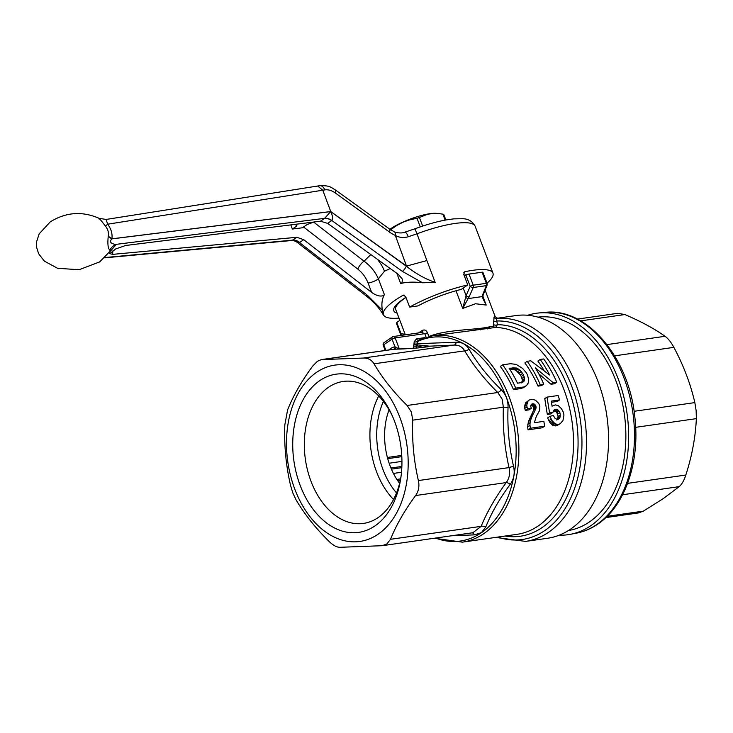 <?xml version="1.0" encoding="UTF-8"?>
<svg xmlns="http://www.w3.org/2000/svg" width="733" height="733" viewBox="0 0 733 733"><rect width="100%" height="100%" fill="white"/><g stroke="black" fill="none" stroke-linecap="round" stroke-linejoin="round"><path stroke-width="1.1" d="M399.375 349.055L395.142 337.895L424.764 333.662L421.887 332.571M497.524 318.186L496.388 318.424L497.423 324.673L495.535 327.449L432.873 335.723L418.176 340.222L417.233 343.695A4.884 3.802 -110.2 0 1 416.848 344.803A2.346 1.493 20 0 1 413.934 344.29L414.209 341.642L416.573 338.82L424.462 337.693M551.445 402.298L557.291 401.464L559.517 399.943L551.234 401.125L552.105 406.274M556.741 425.736L560.379 423.564L556.741 425.736L552.572 425.177L549.64 422.135L547.643 417.929L549.933 416.362L553.323 415.391L554.918 418.222L557.153 419.441L558.207 419.294L559.92 417.508L560.342 414.997A108.017 72.97 -98.1 0 0 559.856 412.56L558.482 410.352L556.173 409.179L553.901 410.123L552.902 412.395L549.576 412.871L546.992 397.112L558.143 395.518A108.017 72.97 81.9 0 1 559.517 399.943M553.452 410.792L556.219 411.9L557.584 414.118A104.269 70.432 81.9 0 1 558.06 416.564L556.897 420.11M546.992 397.112L544.775 398.624L547.304 414.42L550.639 413.943L552.902 412.395M528.035 429.84L542.246 427.806L544.582 426.212L530.38 428.237L528.035 429.84A104.269 70.432 81.9 0 0 527.641 426.945L528.383 421.594L533.624 410.132L533.835 408.391A104.269 70.432 81.9 0 0 533.542 407.31L532.488 405.825L530.82 405.248M529.18 400.016L525.671 402.793L524.544 406.558L524.773 408.391A104.269 70.432 81.9 0 1 525.314 410.398L529.052 409.857L531.288 408.336L527.549 408.867A108.017 72.97 -98.1 0 0 527 406.861L526.77 405.037L527.888 401.281L529.18 400.016L532.03 399.256L535.457 400.191L538.673 403.333L539.461 405.083A108.017 72.97 81.9 0 1 539.855 406.503L539.497 410.636L536.354 416.289L534.32 422.712L543.849 421.347A108.017 72.97 81.9 0 1 544.582 426.212M523.005 387.94L526.523 385.576L521.3 388.508L513.512 389.626A104.269 70.432 81.9 0 0 500.337 366.427L502.682 364.823L510.48 363.705L516.16 364.393L522.556 368.378L526.312 372.767A108.017 72.97 81.9 0 1 527.284 374.508L528.704 379.392L528.209 383.02L526.523 385.576M540.221 359.454L543.73 358.95A108.017 72.97 81.9 0 1 556.768 382.241L553.25 382.745L535.356 367.856A108.017 72.97 81.9 0 1 543.758 384.101L540.258 384.596A108.017 72.97 -98.1 0 0 527.21 361.314L530.738 360.81L549.622 375.012A108.017 72.97 -98.1 0 0 540.221 359.454L537.885 361.057A104.269 70.432 81.9 0 1 544.06 370.495M538.737 373.748L551.033 384.257L554.551 383.753L556.768 382.241M527.21 361.314L524.865 362.917A104.269 70.432 81.9 0 1 538.04 386.117L541.54 385.613L543.758 384.101M396.883 479.428L400.575 478.896M400.328 480.133L397.598 480.518M401.492 472.281L393.438 473.436M390.936 468.002L401.867 466.445M401.821 467.654L391.413 469.138M387.409 457.474L401.748 455.422M401.812 456.641L387.72 458.656M401.95 461.387L389.131 463.219M465.492 297.241A2.346 0.806 30.5 0 0 468.24 298.588L482.057 296.608A2.346 1.439 13.7 0 0 482.946 295.793L483.505 299.852L486.199 305.056L475.515 303.746L462.706 308.419L466.087 295.656A2.346 1.109 23.8 0 0 469.147 296.81L462.706 308.419L455.999 290.772M428.906 336.493C444.812 330.033 469.725 330.024 484.641 327.77L493.52 326.093L494.024 317.022L495.215 316.72L485.109 290.121M477.091 328.677L474.517 330.528M482.864 296.269L486.199 305.056L482.057 296.608L482.616 294.886A2.346 1.182 21.9 0 0 483.404 294.382L487.115 285.137A2.346 2.346 0 0 0 487.124 283.433L482.9 272.31A2.346 0.541 -20.8 0 0 482.094 272.2L469.01 274.069A2.346 0.541 -20.8 0 0 465.95 275.232L464.447 276.24M482.946 295.793L483.404 294.382M464.053 275.214A45.455 10.574 -20.8 0 1 466.582 274.875M482.616 294.886L486.327 285.641A2.346 1.182 21.9 0 0 487.115 285.137M463.201 288.051L466.087 295.656L470.183 286.356A2.346 1.109 23.8 0 0 473.243 287.51L486.327 285.641A2.346 1.585 81.9 0 0 486.318 283.323L482.094 272.2M401.684 335.338A2.346 1.732 -80.8 0 1 400.997 333.634A2.346 0.541 -20.8 0 0 400.548 334.193L396.324 323.07A2.346 0.541 -20.8 0 1 396.773 322.502L399.851 320.348M432.873 335.723A104.269 70.432 81.9 0 1 514.108 412.597A104.269 70.432 81.9 0 1 483.652 533.734A104.269 70.432 81.9 0 1 462.404 542.154L517.012 534.339A104.269 70.432 -98.1 0 0 538.26 525.928A104.269 70.432 -98.1 0 0 570.082 410.562A104.269 70.432 -98.1 0 0 495.535 327.449A2.346 2.089 76.7 0 1 493.52 326.093M505.11 536.043A106.606 72.017 -98.1 0 0 542.026 527.632A106.606 72.017 -98.1 0 0 574.425 409.014A106.606 72.017 -98.1 0 0 497.423 324.673A2.346 1.439 -6.9 0 1 493.941 324.692M497.762 537.097A110.124 74.39 -98.1 0 0 544.72 530.61A110.124 74.39 -98.1 0 0 577.916 406.879A110.124 74.39 -98.1 0 0 496.965 320.981A2.346 1.475 -7.9 0 1 493.41 320.99M495.215 316.72L497.496 318.195L515.757 315.584A112.47 75.975 81.9 0 1 603.387 398.505A112.47 75.975 81.9 0 1 570.531 529.171A112.47 75.975 81.9 0 1 547.615 538.251L525.579 541.403A112.47 75.975 -98.1 0 0 548.495 532.323A112.47 75.975 -98.1 0 0 581.828 403.571A112.47 75.975 -98.1 0 0 496.388 318.424A2.346 2.281 76.9 0 1 494.024 317.022M480.527 329.877L483.258 327.963M487.216 328.998A112.47 75.975 81.9 0 1 489.745 326.927M568.46 530.518A107.778 72.814 -98.1 0 0 615.793 380.537A107.778 72.814 -98.1 0 0 537.93 317.151M422.382 332.379A2.346 1.384 -120.9 0 0 422.565 330.336C424.654 329.474 426.285 330.262 427.467 332.709L428.887 336.465M435.549 538.068A102.858 69.488 -98.1 0 0 481.389 532.708A102.858 69.488 -98.1 0 0 508.445 403.068A102.858 69.488 -98.1 0 0 417.398 341.596A2.346 1.264 4.3 0 1 414.209 341.642M469.028 349.146C477.201 363.174 487.986 376.753 501.381 389.864C505.972 394.565 508.198 400.41 508.042 407.392L503.36 407.2L412.716 420.165C411.946 440.735 413.833 460.874 418.387 480.564C419.588 486.208 418.662 491.192 415.602 495.545C404.598 510.47 396.232 525.066 390.515 539.305L386.85 543.941L382.195 545.7L472.858 532.726L481.15 526.34C486.969 512.12 495.325 497.533 506.237 482.58C509.417 478.209 510.351 473.216 509.023 467.599C504.588 447.826 502.701 427.696 503.36 407.2L502.142 399.119L497.78 392.522C484.201 378.998 473.17 365.116 464.685 350.86A4.682 2.758 149.1 0 0 469.028 349.146C466.051 344.308 461.799 342.009 456.274 342.247L417.233 343.695A2.346 1.264 4.3 0 1 414.053 343.74M508.042 407.392C507.245 427.431 509.096 447.112 513.576 466.435C515.024 473.188 513.915 479.153 510.25 484.321C499.457 498.852 491.284 513.109 485.732 527.1L481.352 532.671L474.361 534.87L451.326 535.805M412.716 420.165L411.415 412.102L407.145 405.486L497.78 392.522A4.682 1.704 135 0 0 501.381 389.864M418.387 480.564L509.023 467.599A4.682 0.77 167.5 0 1 513.576 466.435M415.602 495.545L506.237 482.58A4.682 2.043 -144 0 1 510.25 484.321M390.515 539.305L481.15 526.34A4.682 3.106 -157.6 0 1 485.732 527.1M472.107 532.836A4.682 2.868 -93 0 1 474.361 534.87M382.195 545.7L339.855 547.304C336.658 547.258 333.094 545.334 329.181 541.522C315.511 528.062 304.479 514.172 296.077 499.86L292.879 493.098L290.506 485.191C285.952 465.492 284.065 445.362 284.835 424.783L287.629 409.811C293.301 395.646 301.657 381.059 312.707 366.042L317.453 361.259L321.384 359.61L363.366 358.052C368.003 357.887 371.558 359.811 374.041 363.825L464.685 350.86C462.312 346.828 458.757 344.904 454.011 345.087L429.565 346.168L417.746 347.955L403.691 348.908A3.28 2.41 -92.1 0 1 403.883 348.89L403.883 348.89A3.28 2.41 -92.1 0 1 404.066 348.89M294.813 489.177A89.032 60.152 -98.1 0 0 378.081 534.238A89.032 60.152 -98.1 0 0 399.851 417.398A89.032 60.152 -98.1 0 0 316.583 372.337A89.032 60.152 -98.1 0 0 294.813 489.177M407.145 405.486C393.474 392.027 382.443 378.136 374.041 363.825M456.274 342.247A4.682 2.868 -93 0 1 454.011 345.087L363.366 358.052M422.639 347.25L416.866 345.802L416.848 344.803L429.565 346.168A3.28 3.271 135.8 0 0 428.677 346.388M427.165 345.921A3.28 2.868 97.7 0 0 426.13 346.755M416.692 348.083L416.866 345.802A2.346 1.264 4.5 0 1 413.595 345.884L413.934 344.29M395.124 349.201A2.346 1.017 91.7 0 0 395.93 347.094L398.743 349.073M393.96 349.256A2.346 1.732 80.6 0 0 394.968 346.791L395.93 347.094M417.746 347.955A3.28 2.217 -98.1 0 0 417.59 347.973L394.345 349.229A3.28 2.41 -92.1 0 1 394.528 349.238M374.93 525.928A79.897 53.976 -98.1 0 0 400.823 477.971A79.897 53.976 -98.1 0 0 394.464 421.081A79.897 53.976 -98.1 0 0 391.752 414.594A79.897 53.976 -98.1 0 0 319.735 380.647A79.897 53.976 -98.1 0 0 300.2 485.493A79.897 53.976 -98.1 0 0 374.93 525.928M392.476 416.207A71.697 48.433 -98.1 0 0 343.163 381.462A71.697 48.433 -98.1 0 0 328.558 387.244A71.697 48.433 -98.1 0 0 311.021 481.334A71.697 48.433 -98.1 0 0 363.476 523.408A71.697 48.433 -98.1 0 0 378.081 517.617A71.697 48.433 -98.1 0 0 401.061 476.23M399.595 483.322A58.576 39.573 81.9 0 1 390.075 465.84A58.576 39.573 81.9 0 1 389.076 409.811M525.222 386.419L521.3 388.508M523.518 386.997L515.73 388.105L513.512 389.626M515.73 388.105A108.017 72.97 -98.1 0 0 502.682 364.823M509.114 368.204L516.362 367.975L519.917 370.119L522.602 373.381A108.017 72.97 81.9 0 1 523.481 374.966L524.608 378.53L523.875 381.417L521.456 382.617L517.489 383.185A108.017 72.97 -98.1 0 0 509.114 368.204M513.082 367.645L509.847 369.35M521.649 382.938L522.372 380.06L521.236 376.505A104.269 70.432 -98.1 0 0 520.338 374.93L516.169 370.55L514.062 369.551L510.773 369.221M516.362 367.975L514.062 369.551M514.905 367.654L512.596 369.23M517.333 368.36L515.033 369.927M523.875 381.417L522.739 382.186M524.287 380.812L522.061 382.333M524.581 379.941L522.354 381.472M524.608 378.53L522.372 380.06M524.251 376.872L522.015 378.411M523.481 374.966L521.236 376.505M522.602 373.381L520.338 374.93M521.3 371.585L519.028 373.134M519.917 370.119L517.635 371.677M518.46 368.983L516.169 370.55M553.25 382.745L551.033 384.257M540.258 384.596L538.04 386.117M530.38 428.237A108.017 72.97 -98.1 0 0 529.959 425.351L527.641 426.945M529.959 425.351L530.078 422.694L527.769 424.26M530.078 422.694L530.674 420.027L528.383 421.594M530.674 420.027L531.544 417.764L529.263 419.322M531.544 417.764L532.561 415.153L530.298 416.701M532.561 415.153L533.697 413.256L531.443 414.805M533.697 413.256L535.869 408.593L533.624 410.132M535.869 408.593L536.08 407.685L533.835 409.216M536.08 407.685L536.07 406.87L533.835 408.391M536.07 406.87A108.017 72.97 -98.1 0 0 535.768 405.78L534.714 404.304L533.047 403.727L531.398 404.25L530.784 406.494A108.017 72.97 81.9 0 1 531.288 408.336M527.888 401.281L525.671 402.793M527.229 402.811L525.011 404.332M526.77 405.037L524.544 406.558M527 406.861L524.773 408.391M527.549 408.867L525.314 410.398M532.167 403.856L531.196 404.524M533.047 403.727L530.875 405.212M533.981 403.883L531.755 405.404M534.714 404.304L532.488 405.825M535.347 405.028L533.12 406.549M535.768 405.78L533.542 407.31M552.444 406.036L555.257 404.9L558.262 405.587L561.505 408.739L563.365 412.166A108.017 72.97 81.9 0 1 563.943 415.08L562.962 420.485L560.379 423.564M559.087 424.132L555.403 425.928M557.74 424.325L556.356 424.141L554.011 425.745M556.356 424.141L554.908 423.582L552.572 425.177M554.908 423.582L551.958 420.559L549.933 416.362M549.576 412.871L547.304 414.42M555.11 409.335L553.855 410.187M556.173 409.179L553.919 410.718M557.41 409.61L555.147 411.149M558.482 410.352L556.219 411.9M559.087 411.14L556.823 412.688M559.856 412.56L557.584 414.118M560.342 414.997L558.06 416.564M560.186 416.573L557.886 418.14M559.92 417.508L557.621 419.074M559.197 418.534L558.051 419.313M551.17 419.166L548.87 420.733M551.958 420.559L549.64 422.135M552.984 421.915L550.666 423.5M553.965 422.923L551.637 424.517M405.349 334.816L395.719 309.482A45.217 10.519 -20.8 0 1 406 297.47M577.402 319.093L617.736 313.321L624.892 314.549C640.908 321.402 654.303 328.65 665.069 336.291C668.157 338.536 671.089 342.229 673.865 347.36C683.504 365.346 690.495 383.753 694.847 402.6L696.148 410.663L696.35 418.644C695.525 437.005 692.025 455.798 685.841 475.021C684.081 480.445 681.855 484.321 679.179 486.648L663.273 498.605L643.345 511.139L638.525 512.917L605.806 517.599M559.187 535.191A111.847 75.563 -98.1 0 0 562.651 535.182A111.847 75.563 -98.1 0 0 570.439 534.302A111.847 75.563 -98.1 0 0 590.844 525.671A111.847 75.563 -98.1 0 0 623.948 397.451A111.847 75.563 -98.1 0 0 538.773 312.973A111.847 75.563 -98.1 0 0 527.723 315.272M110.078 251.007L109.895 250.063C107.989 248.689 107.439 244.043 108.255 236.136C108.96 232.828 108.026 229.502 105.47 226.149C100.009 219.048 97.92 216.739 99.202 219.24M109.886 251.428L99.697 261.892L79.054 269.735L57.531 268.278L44.346 261.104L38.62 253.7L36.668 247.479L36.65 241.569L39.161 233.873L50.183 221.934C65.814 212.139 82.133 210.93 99.129 218.333L106.093 219.451L107.678 224.197C111.187 228.971 112.598 233.845 111.892 238.811L111.929 238.876C107.559 243.09 114.641 244.611 116.465 244.309A11.719 11.343 -23.5 0 0 109.895 250.063M105.47 226.149A11.719 0.55 142.5 0 1 107.678 224.197L322.786 190.214L330.739 211.544L406.503 266.106A321740.674 235019.756 -124.8 0 1 395.344 235.458A7.028 3.051 -65.9 0 0 394.272 231.784L389.617 229.072A7.028 2.08 125.8 0 1 389.443 232.031L335.155 192.861C331.655 190.406 328.182 189.416 324.765 189.893L322.786 190.214L317.719 186.017L106.093 219.451M324.664 218.315A11.719 8.32 -126.9 0 1 331.82 220.486C333.103 218.855 332.727 215.896 330.675 211.599L406.293 266.161C415.602 273.556 425.232 278.971 435.173 282.397L422.565 282.782C414.227 281.747 406.934 281.976 400.676 283.488L401.867 282.984L402.628 279.429L398.193 274.298L327.614 223.373L320.44 221.201L324.664 218.315L330.675 211.599L111.929 238.876A11.719 6.505 -171 0 1 108.255 236.136L111.892 238.811M109.309 252.335L116.465 244.309L324.591 218.361A11.719 8.2 -124.3 0 1 331.6 220.651L327.614 223.373M320.44 221.201L125.6 245.491L115.686 248.973L109.748 253.618L112.616 254.369L296.883 237.3L303.728 239.691L371.649 292.43L368.094 283.057A7.028 1.631 159.2 0 0 377.541 279.465A7.028 1.631 159.2 0 0 378.375 278.824L384.385 294.62L383.616 295.454C380.528 296.819 376.542 295.811 371.649 292.43M313.541 222.062A14.055 3.271 -20.8 0 1 307.191 224.472L302.344 227.789L292.375 229.053L296.929 225.938A14.055 3.271 -20.8 0 1 296.105 225.288A14.055 3.271 -20.8 0 1 296.315 224.206M290.79 224.894L292.375 229.053M383.258 314.805C379.327 307.979 373.509 301.584 365.804 295.637L365.804 295.637A4.682 1.548 127.8 0 0 367.407 295.289L299.504 242.568L296.517 241.835C293.768 240.525 292.247 240.076 291.936 240.497L296.883 237.3M487.033 283.185A58.576 13.625 159.2 0 0 492.952 273.134L475.149 226.268A58.576 13.625 159.2 0 0 416.985 233.8L426.881 260.563L406.503 266.106M475.149 226.268C472.483 221.311 468.295 218.8 462.578 218.718L453.7 218.865L446.214 219.918C436.621 221.659 426.203 224.619 414.933 228.806L416.985 233.8L408.263 236.75C403.691 238.088 399.384 237.657 395.344 235.458A30.474 22.256 -124.8 0 1 389.443 232.031M408.263 236.75A7.028 2.098 -106.5 0 0 404.79 232.205L404.79 232.205C402.151 233.515 396.049 232.874 394.272 231.784M404.24 295.133L403.04 295.307A58.576 13.625 159.2 0 0 395.435 300.054A58.576 13.625 159.2 0 0 383.258 314.091L383.451 315.043A32.802 7.632 -20.8 0 1 383.799 315.428A58.576 13.625 159.2 0 0 398.99 318.095M390.231 268.553L384.477 271.201L378.375 278.824C375.232 271.696 370.458 265.822 364.063 261.214L370.806 254.543M367.407 295.289L382.397 310.233C381.325 304.222 381.985 299.027 384.385 294.62M382.397 310.233L383.451 315.043M397.121 313.165A47.508 11.05 -20.8 0 1 393.768 310.765A47.508 11.05 -20.8 0 1 403.517 298.899A47.508 11.05 -20.8 0 1 405.935 297.305M296.517 241.835L365.804 295.637M303.728 239.691L299.742 242.421A11.719 8.2 55.7 0 0 292.733 240.131L105.03 257.521M299.742 242.421A11.297 7.257 20.8 0 1 299.504 242.568A11.719 8.063 58.1 0 0 292.669 240.177M368.094 283.057C365.877 277.44 362.459 272.786 357.823 269.112A7.028 2.318 127.8 0 1 364.063 261.214L313.623 222.053M422.565 282.782L402.38 271.393A4.682 1.384 125.8 0 0 406.293 266.161L406.238 266.015M335.155 192.861A7.028 2.08 125.8 0 0 335.329 189.911L335.329 189.911C331.362 187.822 330.51 185.321 319.698 185.696L319.698 185.696A7.028 4.526 80.8 0 1 324.737 189.838A7.028 4.526 80.8 0 1 324.765 189.893M403.626 295.106L403.04 295.307L405.606 296.444L409.655 307.09L417.837 305.918A47.746 11.105 -20.8 0 1 461.176 289.434L467.746 284.945L463.705 274.289L464.878 271.732L463.833 272.438M464.026 275.132A47.508 11.05 -20.8 0 1 466.994 274.683M492.952 273.134A58.576 13.625 159.2 0 0 464.878 271.732M409.655 307.09A58.576 13.625 -20.8 0 1 467.746 284.945M390.597 229.759L396.901 225.398L403.013 222.236L409.445 219.927L416.995 218.269A34.442 8.008 -20.8 0 1 419.413 217.509L427.44 214.302L432.617 213.495L439.58 213.679L436.786 213.376A29.989 6.973 159.2 0 0 390.405 228.898A29.989 6.973 159.2 0 0 389.883 229.264M439.58 213.679L442.888 214.146A34.442 8.008 -20.8 0 1 443.767 214.439L445.866 219.973M442.888 214.146L445.151 220.111M422.666 226.076L419.413 217.509M416.995 218.269L420.266 226.891M388.82 349.962A23.355 15.778 81.9 0 1 390.451 348.642A23.355 15.778 81.9 0 1 394.968 346.791L392.045 339.086A2.346 0.541 -20.8 0 1 395.142 337.895A2.346 1.585 -98.1 0 0 393.419 336.52A2.346 1.585 -98.1 0 0 392.943 336.713A2.346 1.64 -124.3 0 0 392.43 336.905L384.138 342.577A2.346 2.346 0 0 0 383.267 345.344A2.346 0.541 -20.8 0 1 383.753 344.757L385.888 350.374M414.759 343.969L415.089 344.849M427.467 332.709A2.346 0.541 -20.8 0 1 424.764 333.662L426.102 337.18M413.403 348.367L413.595 345.884M418.222 340.204A2.346 1.585 81.9 0 1 416.573 338.82M487.124 283.433A2.346 0.541 -20.8 0 0 486.318 283.323L473.234 285.192A2.346 0.541 -20.8 0 0 470.183 286.356L465.95 275.232M469.147 296.81L473.243 287.51A2.346 1.585 81.9 0 0 473.234 285.192L469.01 274.069M396.773 322.502L400.997 333.634L405.147 334.303M322.227 359.536L394.152 349.247A21.092 14.248 -98.1 0 0 393.135 349.339L321.384 359.61M403.691 348.908L394.152 349.247A3.28 2.41 -92.1 0 1 394.345 349.229L393.135 349.339M422.547 332.361L393.419 336.52A2.346 2.346 0 0 0 392.43 336.905A2.346 1.64 -124.3 0 0 392.045 339.086L383.753 344.757A2.346 1.64 -124.3 0 1 384.138 342.577M393.52 499.512A71.697 48.433 81.9 0 1 376.625 471.951A71.697 48.433 81.9 0 1 378.714 395.967M383.414 401.427A67.528 45.62 -98.1 0 0 396.516 492.961M422.565 330.336A45.217 10.519 159.2 0 0 418.47 332.938M643.345 511.139L607.116 516.316M679.179 486.648L622.583 494.748M685.841 475.021L627.595 483.359M696.35 418.644L635.667 427.33M673.865 347.36L614.63 355.835M694.847 402.6L634.082 411.295M665.069 336.291L606.979 344.602M624.892 314.549L580.683 320.88M576.413 533.157C583.954 531.7 591.036 528.704 597.67 524.177C625.212 505.917 640.211 461.424 634.833 417.013C629.152 357.887 586.904 307.136 544.83 312.395A111.563 75.362 81.9 0 1 547.817 312.194A111.563 75.362 81.9 0 1 630.298 398.798A111.563 75.362 81.9 0 1 596.763 524.544A111.563 75.362 81.9 0 1 576.413 533.157L570.439 534.302M111.938 238.821L330.739 211.544M402.38 271.393L331.82 220.486A11.288 7.248 20.8 0 1 331.6 220.651M112.845 250.915L112.616 254.369M357.823 269.112L303.572 226.983A16.41 11.087 56.5 0 0 303.544 226.964M377.119 259.097A28.12 19.672 -124.3 0 1 384.477 271.201M400.676 283.488L396.8 273.299M426.881 260.563L435.173 282.397M383.267 345.344L385.219 350.475M400.548 334.193A2.346 2.346 0 0 0 401.528 335.366M415.556 344.07L415.904 344.968M434.339 538.233L462.404 542.154M428.008 346.764L417.59 347.973M495.563 537.408L525.579 541.403M544.83 312.395L538.773 312.973M291.936 240.497L104.7 257.842M414.933 228.806L404.79 232.205M335.329 189.911L389.617 229.072M296.105 225.288L295.72 224.28M319.698 185.696L317.719 186.017"/></g></svg>
